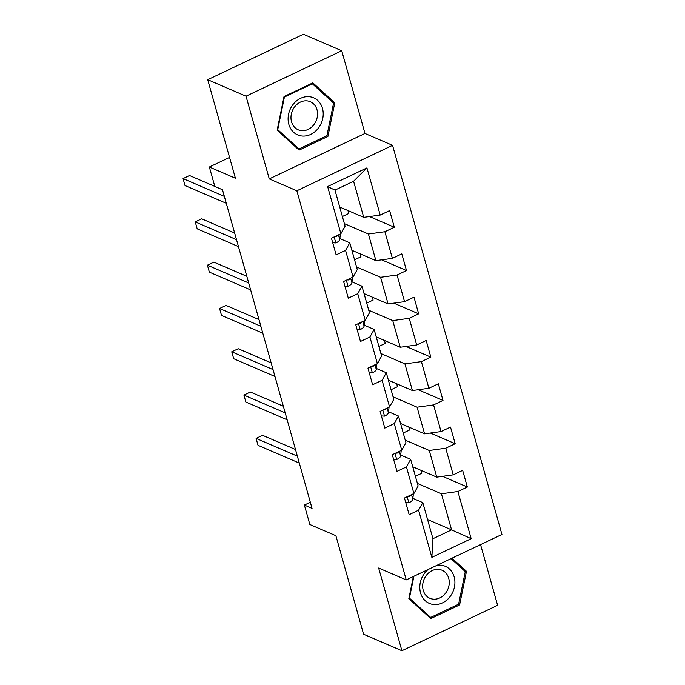<?xml version="1.0" encoding="UTF-8"?>
<svg xmlns="http://www.w3.org/2000/svg" width="685" height="685" viewBox="0 0 685 685"><rect width="100%" height="100%" fill="white"/><g stroke="black" fill="none" stroke-linecap="round" stroke-linejoin="round"><path stroke-width="1.03" d="M341.729 50.75L303.412 34.25L207.709 79.691L246.018 96.191L269.274 178.905L296.853 190.781L392.556 145.34L364.977 133.464L341.729 50.75L246.018 96.191M296.853 190.781L406.239 579.912L501.942 534.471L392.556 145.34M406.239 579.912L378.651 568.036L401.898 650.75L497.61 605.309L480.553 544.635M401.898 650.75L363.589 634.25L335.89 535.721L309.843 524.504L304.38 505.068L312.043 508.373L222.479 189.736L214.816 186.431L209.353 167.003L235.409 178.228L207.709 79.691M339.709 206.998L363.726 217.342L353.588 181.26L334.965 190.105L345.103 226.187L340.89 233.739L331.446 238.217L336.13 254.871L345.565 250.393L353.058 277.04L343.613 281.518L348.297 298.172L357.741 293.694L365.225 320.332L355.789 324.818L360.473 341.472L369.909 336.986L377.401 363.632L367.956 368.119L372.64 384.773L382.084 380.286L389.568 406.933L380.132 411.42L384.807 428.074L394.252 423.587L401.744 450.233L392.3 454.712L396.983 471.366L406.419 466.887L413.911 493.534L404.467 498.012L409.15 514.666L418.595 510.188L431.858 557.367L471.169 538.701L451.578 529.873L441.431 493.791L417.413 483.447M340.89 233.739L327.627 186.551L366.937 167.885L380.201 215.073L389.645 210.586L394.329 227.24L369.498 216.546M471.169 538.701L457.914 491.513L467.35 487.035L462.666 470.381L453.23 474.868L445.738 448.221L455.183 443.734L450.499 427.08L441.054 431.567L433.571 404.921L443.007 400.434L438.332 383.78L428.887 388.267L421.395 361.62L430.839 357.142L426.156 340.488L416.72 344.966L409.228 318.319L418.663 313.841L413.988 297.187L404.544 301.665L397.052 275.019L406.496 270.541L401.812 253.887L392.377 258.365L384.884 231.727L394.329 227.24M353.058 277.04L357.279 269.488L349.787 242.841L339.854 238.56M344.392 223.652L368.41 233.996L375.902 260.642L351.884 250.299M349.787 242.841L345.565 250.393M384.884 231.727L368.41 233.996M392.377 258.365L375.902 260.642M365.225 320.332L369.446 312.78L361.954 286.142L352.022 281.86M356.56 266.953L380.577 277.297L388.07 303.943L364.052 293.6M361.954 286.142L357.741 293.694M397.052 275.019L380.577 277.297M404.544 301.665L388.07 303.943M377.401 363.632L381.613 356.08L374.13 329.434L364.197 325.161M368.735 310.254L392.753 320.597L400.237 347.244L376.228 336.9M374.13 329.434L369.909 336.986M409.228 318.319L392.753 320.597M416.72 344.966L400.237 347.244M389.568 406.933L393.789 399.381L386.297 372.734L376.365 368.462M380.903 353.554L404.921 363.889L412.413 390.536L388.395 380.201M386.297 372.734L382.084 380.286M421.395 361.62L404.921 363.889M428.887 388.267L412.413 390.536M401.744 450.233L405.957 442.681L398.464 416.035L388.541 411.762M393.079 396.846L417.088 407.19L424.58 433.836L400.562 423.493M398.464 416.035L394.252 423.587M433.571 404.921L417.088 407.19M441.054 431.567L424.58 433.836M413.911 493.534L418.133 485.982L410.64 459.335L400.708 455.054M405.246 440.147L429.264 450.49L436.756 477.137L412.738 466.793M410.64 459.335L406.419 466.887M445.738 448.221L429.264 450.49M453.23 474.868L436.756 477.137M431.858 557.367L432.954 538.718L422.808 502.636L412.875 498.355M427.56 519.53L451.578 529.873L432.954 538.718M422.808 502.636L418.595 510.188M457.914 491.513L441.431 493.791M229.561 157.413L209.353 167.003M310.322 502.251L304.38 505.068M366.937 167.885L353.588 181.26M334.965 190.105L327.627 186.551M380.201 215.073L363.726 217.342M467.35 487.035L442.519 476.34M420.984 470.347L421.806 473.275L415.41 476.315M408.808 427.046L409.639 429.974L403.242 433.014M455.183 443.734L430.351 433.04M396.641 383.746L397.463 386.683L391.067 389.714M443.007 400.434L418.175 389.739M384.473 340.445L385.295 343.382L378.899 346.413M430.839 357.142L406.008 346.447M372.298 297.153L373.119 300.081L366.732 303.121M418.663 313.841L393.832 303.147M360.13 253.852L360.952 256.781L354.556 259.82M406.496 270.541L381.665 259.846M347.954 210.552L348.785 213.48L342.389 216.52M413.372 576.53L408.842 598.69L430.779 618.632L459.601 604.949L466.485 571.324L452.023 558.181M269.274 178.905L364.977 133.464M284.027 96.551L277.142 130.176L299.088 150.118L327.909 136.435L334.785 102.801L312.848 82.859L284.027 96.551M463.582 570.074L466.485 571.324M458.256 604.367L459.601 604.949M331.891 101.56L334.785 102.801M326.557 135.853L327.909 136.435M405.751 502.559L409.005 502.73A8.229 3.065 -15.7 0 0 412.772 499.279L413.389 493.782M295.492 449.497L262.552 435.317L256.087 438.383L297.367 456.159M256.087 438.383L258.031 445.327L299.319 463.103M407.917 496.377L409.279 496.454A8.229 3.065 -15.7 0 0 410.889 494.972M428.056 569.56A20.19 17.031 113.3 0 0 420.025 590.47A20.19 17.031 113.3 0 0 433.34 604.495A20.19 17.031 113.3 0 0 454.455 586.985A20.19 17.031 113.3 0 0 441.371 565.262A20.19 17.031 113.3 0 0 436.867 565.373M438.999 569.423A15.284 12.895 113.3 0 0 423.476 580.906A15.284 12.895 113.3 0 0 429.915 598.313A15.284 12.895 113.3 0 0 432.92 599.127A15.284 12.895 113.3 0 0 448.444 587.644A15.284 12.895 113.3 0 0 442.005 570.237A15.284 12.895 113.3 0 0 438.999 569.423M451.021 558.652L465.278 571.615L458.616 604.196L430.685 617.459L409.425 598.133L413.903 576.273M428.399 616.474L430.685 617.459M408.988 597.945L409.425 598.133M288.847 124.345A20.19 17.031 113.3 0 0 310.733 134.397A20.19 17.031 113.3 0 0 322.472 108.376A20.19 17.031 113.3 0 0 300.587 98.315A20.19 17.031 113.3 0 0 288.847 124.345M291.536 121.802A15.284 12.895 113.3 0 0 298.215 129.799A15.284 12.895 113.3 0 0 312.788 125.954A15.284 12.895 113.3 0 0 316.992 109.711A15.284 12.895 113.3 0 0 310.314 101.714A15.284 12.895 113.3 0 0 295.74 105.558A15.284 12.895 113.3 0 0 291.536 121.802M312.326 83.775L333.586 103.101L326.916 135.681L298.994 148.936L277.733 129.619L284.403 97.039L312.326 83.775L311.589 83.459M296.708 147.951L298.994 148.936M277.297 129.431L277.733 129.619M283.967 96.85L284.403 97.039M393.575 459.258L396.838 459.429A8.229 3.065 -15.7 0 0 400.605 455.979L401.222 450.482M283.325 406.205L250.376 392.017L243.911 395.082L285.2 412.867M243.911 395.082L245.864 402.026L287.143 419.802M395.75 453.076L397.103 453.153A8.229 3.065 -15.7 0 0 398.713 451.672M381.408 415.958L384.662 416.129A8.229 3.065 -15.7 0 0 388.438 412.678L389.054 407.181M271.157 362.904L238.209 348.716L231.744 351.79L273.024 369.566M231.744 351.79L233.696 358.726L274.976 376.502M383.574 409.784L384.936 409.853A8.229 3.065 -15.7 0 0 386.546 408.371M369.232 372.657L372.494 372.828A8.229 3.065 -15.7 0 0 376.262 369.386L376.878 363.881M258.981 319.604L226.041 305.416L219.568 308.49L260.857 326.265M219.568 308.49L221.52 315.425L262.809 333.201M371.407 366.484L372.76 366.552A8.229 3.065 -15.7 0 0 374.37 365.071M357.065 329.357L360.327 329.536A8.229 3.065 -15.7 0 0 364.095 326.086L364.711 320.58M246.814 276.303L213.866 262.115L207.401 265.189L248.681 282.965M207.401 265.189L209.353 272.125L250.633 289.909M359.231 323.183L360.593 323.26A8.229 3.065 -15.7 0 0 362.202 321.77M344.897 286.056L348.151 286.236A8.229 3.065 -15.7 0 0 351.919 282.785L352.535 277.279M234.638 233.003L201.698 218.815L195.234 221.889L236.513 239.664M195.234 221.889L197.177 228.824L238.466 246.609M347.064 279.882L348.425 279.959A8.229 3.065 -15.7 0 0 350.035 278.478M332.722 242.764L335.984 242.935A8.229 3.065 -15.7 0 0 339.751 239.485L340.368 233.987M214.807 186.406L189.522 175.523L183.058 178.588L224.346 196.372M183.058 178.588L185.01 185.532L226.29 203.308M334.897 236.582L336.249 236.659A8.229 3.065 -15.7 0 0 337.859 235.178M407.173 496.728L408.859 502.721M411.479 494.681L412.772 499.279M408.483 496.111L409.279 496.454M395.005 453.436L396.683 459.421M399.312 451.389L400.605 455.979M396.307 452.811L397.103 453.153M382.829 410.135L384.516 416.12M387.145 408.089L388.438 412.678M384.139 409.51L384.936 409.853M370.662 366.835L372.349 372.828M374.969 364.788L376.262 369.386M371.972 366.218L372.76 366.552M358.495 323.534L360.173 329.528M362.802 321.488L364.095 326.086M359.796 322.918L360.593 323.26M346.319 280.233L348.006 286.227M350.626 278.187L351.919 282.785M347.629 279.617L348.425 279.959M334.152 236.933L335.83 242.927M338.458 234.895L339.751 239.485M335.453 236.316L336.249 236.659"/></g></svg>

